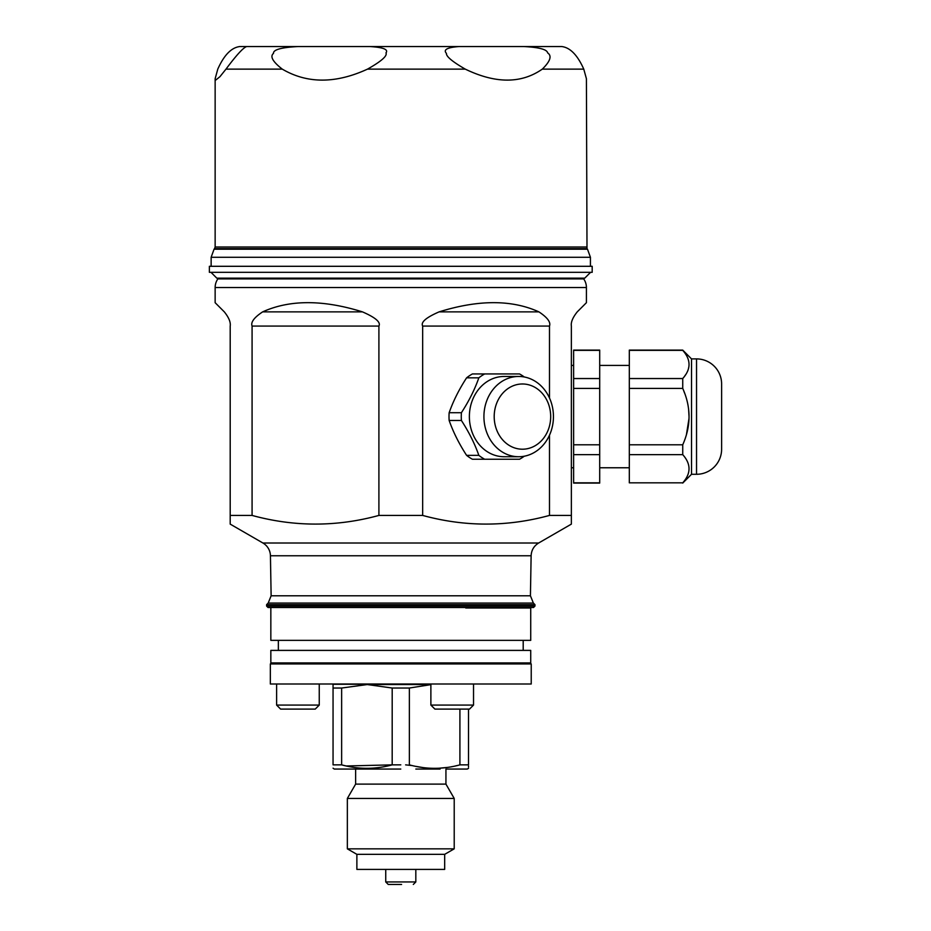 <?xml version="1.0" encoding="UTF-8"?>
<svg xmlns="http://www.w3.org/2000/svg" width="931" height="931" viewBox="0 0 931 931"><rect width="100%" height="100%" fill="white"/><g stroke="black" fill="none" stroke-linecap="round" stroke-linejoin="round"><path stroke-width="1.4" d="M262.914 543.006L230.201 524.118L230.201 515.425L252.08 515.425L252.08 326.071L378.905 326.071C380.977 322.254 375.496 317.529 362.462 311.873C375.496 317.529 380.977 322.254 378.905 326.071L378.905 515.425L422.662 515.425C464.93 526.969 507.209 526.969 549.488 515.425L571.366 515.425L571.366 524.118L538.653 543.006L262.914 543.006A15.047 15.047 -90 0 1 270.432 555.772L531.124 555.772C531.403 550.198 533.905 545.95 538.653 543.006M538.921 311.873L439.095 311.873C426.061 317.529 420.591 322.254 422.662 326.071C420.591 322.254 426.061 317.529 439.095 311.873C478.511 299.596 511.782 299.596 538.921 311.873C547.44 317.529 550.954 322.254 549.488 326.071L549.488 397.991M230.201 326.071C230.795 322.254 228.84 317.529 224.324 311.873L215.142 302.703L224.324 311.873C228.84 317.529 230.795 322.254 230.201 326.071L230.201 515.425M218.389 278.171L217.866 278.904A15.047 15.047 0 0 0 215.142 287.539L215.142 302.703M571.366 515.425L571.366 326.071C570.761 322.254 572.728 317.529 577.243 311.873L586.414 302.703L586.414 287.539A15.047 15.047 0 0 0 583.69 278.904L583.178 278.171M534.964 604.65L266.603 604.65L266.603 606.069L534.964 606.069L534.964 604.65L533.37 603.055L268.198 603.055L271.13 595.782L530.426 595.782L531.124 555.772M266.603 606.069L268.035 607.501L533.521 607.501L534.964 606.069M530.728 608.001L465.756 608.001L530.728 608.001L530.728 640.353L270.84 640.353L270.84 607.501M523.199 640.353L523.199 650.397M278.357 650.397L278.357 640.353M530.728 650.397L270.84 650.397L270.84 662.93L530.728 662.93L530.728 650.397M252.08 515.425C294.347 526.969 336.626 526.969 378.905 515.425M549.488 435.196L549.488 515.425M571.366 326.071C570.761 322.254 572.728 317.529 577.243 311.873L586.414 302.703M252.08 326.071C250.602 322.254 254.116 317.529 262.635 311.873C289.774 299.596 323.045 299.596 362.462 311.873L262.635 311.873M422.662 515.425L422.662 326.071L549.488 326.071M524.258 456.213A47.155 40.848 -90 0 1 519.545 459.239L472.413 459.239A47.155 40.848 -90 0 1 466.594 455.352C459.041 443.726 453.234 432.1 449.149 420.475A47.155 40.848 -90 0 1 449.01 416.599A47.155 40.848 90 0 1 449.149 412.712L461.404 412.712C468.945 401.086 474.763 389.461 478.837 377.835A47.155 40.848 -90 0 1 484.667 373.948L519.545 373.948A47.155 40.848 -90 0 1 524.258 376.974M449.149 420.475L461.404 420.475A47.155 40.848 -90 0 1 461.264 416.599A47.155 40.848 -90 0 1 461.404 412.712M484.667 373.948L472.413 373.948A47.155 40.848 90 0 0 466.594 377.835C459.041 389.461 453.234 401.086 449.149 412.712M484.667 459.239A47.155 40.848 -90 0 1 478.837 455.352C474.763 443.726 468.945 432.1 461.404 420.475M518.683 456.737L504.137 456.737A40.138 34.761 -90 0 1 469.375 416.599A40.138 34.761 -90 0 1 504.137 376.461L518.683 376.461A40.138 34.761 -90 0 1 553.445 416.599A40.138 34.761 -90 0 1 518.683 456.737A40.138 34.761 -90 0 1 483.922 416.599A40.138 34.761 -90 0 1 518.683 376.461M550.687 416.599A32.608 28.244 -90 0 1 522.442 449.208A32.608 28.244 -90 0 1 494.198 416.599A32.608 28.244 -90 0 1 522.442 383.979A32.608 28.244 -90 0 1 550.687 416.599M466.594 377.835L478.837 377.835M478.837 455.352L466.594 455.352M210.988 272.317L216.83 278.171L584.726 278.171L590.58 272.317M210.103 272.317L592.186 272.317L592.186 266.301L209.382 266.301L209.382 272.317L210.103 272.317M225.989 69.127L219.949 76.679L215.852 79.985L215.142 78.716L217.784 69.127C224.034 55.127 231.354 47.609 239.756 46.55L246.668 46.55C243.317 47.609 236.416 55.127 225.989 69.127L282.268 69.127C307.23 83.767 335.637 83.767 367.501 69.127L465.267 69.127C452.338 61.644 446.065 56.407 446.438 53.393C443.04 49.704 447.241 47.423 459.041 46.55L523.955 46.55C539.177 47.353 547.067 49.459 547.637 52.892C552.106 55.872 550.326 61.283 542.296 69.127C521.302 83.767 495.629 83.767 465.267 69.127M586.414 247.006L215.142 247.006L214.561 248.624L586.995 248.624L586.414 78.716L583.772 69.127C577.523 55.127 570.203 47.609 561.8 46.55L523.955 46.55M459.041 46.55L369.84 46.55C383.2 47.353 388.576 49.459 385.981 52.892C387.517 55.872 381.361 61.283 367.501 69.127M282.268 69.127C272.702 61.644 269.781 56.407 273.505 53.393C273.12 49.704 281.302 47.423 298.025 46.55L369.84 46.55M298.025 46.55L246.668 46.55M239.756 46.55L277.601 46.55M573.624 350.114L573.624 483.073L599.704 483.073L599.704 350.114L573.624 350.114M573.624 482.828L599.704 482.828M599.704 454.642L573.624 454.642M573.624 444.785L599.704 444.785M599.704 388.413L573.624 388.413M573.624 378.545L599.704 378.545M599.704 350.359L573.624 350.359M691.524 369.921L691.524 358.9L682.737 350.114L629.309 350.114L629.309 482.828L682.737 482.828L629.309 482.828M683.773 390.95L684.611 393.15M688.649 410.024L689.01 416.064M688.975 418.671L686.519 434.09M682.737 380.919L682.737 383.363M682.737 383.491L682.737 385.853M688.777 367.117L688.626 367.873M685.495 374.89L684.681 376.077M683.75 377.311L682.737 378.545C691.128 369.165 691.128 359.773 682.737 350.359L682.737 350.114M682.737 483.073L691.524 474.286L696.539 474.286A25.09 25.09 0 0 0 721.618 449.208L721.618 383.991A25.09 25.09 180 0 0 696.539 358.9L691.524 358.9L691.524 474.286M682.737 482.828C691.116 473.425 691.116 464.034 682.737 454.642L629.309 454.642M682.737 454.642L682.737 444.785C691.128 425.991 691.128 407.196 682.737 388.413L682.737 378.545L629.309 378.545M682.737 388.413L629.309 388.413M629.309 444.785L682.737 444.785M682.737 350.359L629.309 350.359M461.578 764.863L463.149 764.863M464.639 764.863L465.872 764.863M466.291 764.863L467.257 764.863M412.212 765.573L405.637 764.863M457.377 765.503L455.399 765.957M452.152 766.632L451.477 766.76M447.497 767.412L438.943 768.226M435.243 768.331L434.277 768.331M422.942 767.563L415.563 766.318M468.514 709.096L468.514 764.851C468.514 769.472 468.514 769.472 468.514 764.851L459.914 764.863C443.075 769.472 426.223 769.472 409.372 764.863L409.372 688.032L392.195 688.032L392.184 764.863L346.274 765.98M468.514 767.097L468.514 766.027M400.784 769.053L334.322 769.053L400.784 769.053M468.514 768.331L467.257 769.053L445.937 769.053L445.937 784.111L454.212 798.449L454.212 848.839L347.344 848.839L347.344 798.449L454.212 798.449M445.937 784.111L355.63 784.111L355.63 769.053L334.299 769.053L333.054 768.191M440.13 769.053L415.843 769.053M385.725 769.053L361.437 769.053M400.784 764.863L392.184 764.863L400.784 764.863M344.063 765.468L341.642 764.863C358.493 769.472 375.344 769.472 392.184 764.863M392.195 688.032L367.245 684.553L341.642 688.032L341.642 764.863L333.054 764.851C333.054 769.472 333.054 769.472 333.054 764.851L334.113 764.863M346.053 765.934L344.214 765.503M459.914 709.096L459.914 764.863M430.878 684.634L409.372 688.032M430.878 684.553L367.245 684.553M366.581 684.553L400.784 684.262M430.878 684.262L333.054 684.262L333.054 764.851M270.339 684.006L531.229 684.006L531.229 663.943L270.339 663.943L270.339 684.006M276.612 684.006L276.612 705.081L319.252 705.081L319.252 684.006M319.252 705.081L315.237 709.096L280.615 709.096L276.612 705.081M430.878 684.006L430.878 705.081L473.53 705.081L473.53 684.006M473.53 705.081L469.515 709.096L434.893 709.096L430.878 705.081M341.642 688.032L333.054 688.032M347.344 848.839L356.876 854.344L444.681 854.344L454.212 848.839M356.876 854.344L356.876 869.403L444.681 869.403L444.681 854.344M385.737 869.403L385.737 881.936L388.239 884.45L400.784 884.45C416.948 884.45 416.948 884.45 400.784 884.45C384.608 884.45 384.608 884.45 400.784 884.45L399.608 884.45M270.432 555.772L271.13 595.782M215.142 287.539L586.414 287.539M217.866 278.904L583.69 278.904M211.861 257.27L211.139 257.27L214.072 249.205L587.496 249.205L590.429 257.27L211.861 257.27M542.296 69.127L583.772 69.127M696.539 358.9L696.539 474.286M385.725 881.936L415.831 881.936L413.317 884.45M530.426 595.782L533.37 603.055M268.198 603.055L266.603 604.65M211.139 266.301L211.139 257.27M590.429 266.301L590.429 257.27M214.561 248.624L214.072 249.205M586.995 248.624L587.496 249.205M215.142 247.006L215.142 78.716M571.366 467.769L573.624 467.769M571.366 365.418L573.624 365.418M599.704 467.769L629.309 467.769M599.704 365.418L629.309 365.418M355.63 784.111L347.344 798.449M415.82 869.403L415.82 881.936M400.784 884.45L401.598 884.45"/></g></svg>
